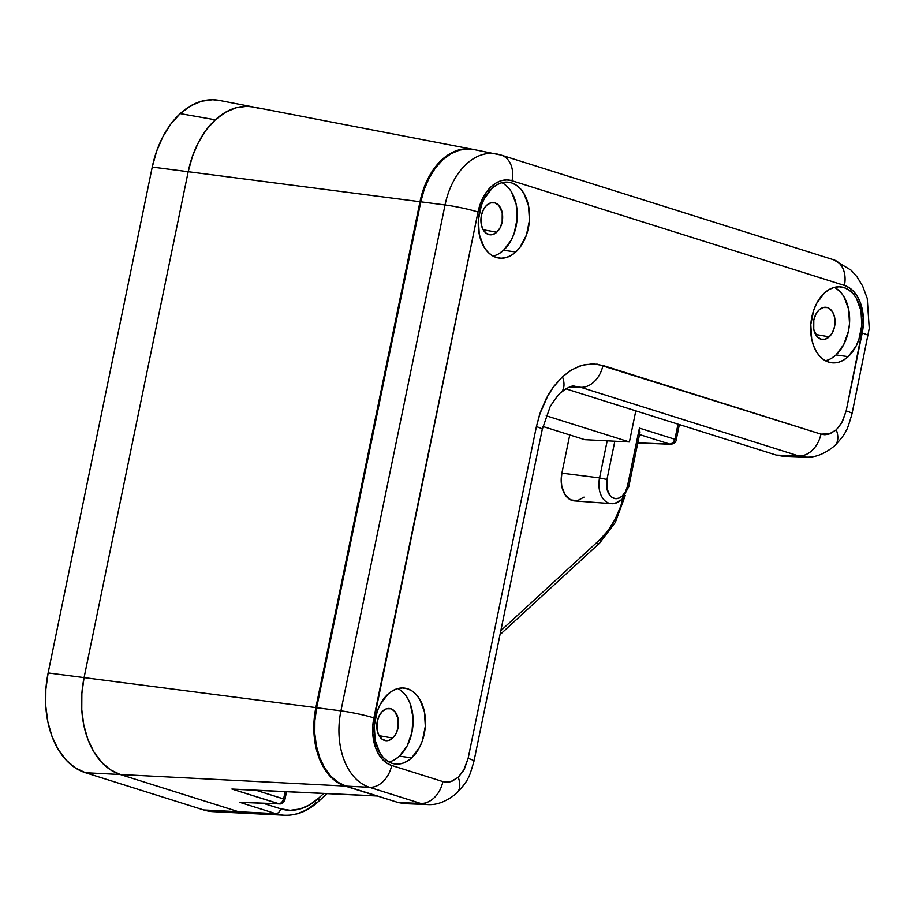 <?xml version="1.0" encoding="UTF-8"?>
<svg xmlns="http://www.w3.org/2000/svg" width="915" height="915" viewBox="0 0 915 915"><rect width="100%" height="100%" fill="white"/><g stroke="black" fill="none" stroke-linecap="round" stroke-linejoin="round"><path stroke-width="1.37" d="M213.218 811.651L203.645 809.947L85.427 772.718L75.156 767.788L65.937 759.873L58.125 749.282L52.006 736.415L47.832 721.752L45.75 705.888L45.853 689.407L48.129 672.948L152.245 167.068L188.193 171.711A82.327 54.797 -83.1 0 1 215.334 119.808L180.186 113.62A84.763 56.41 96.9 0 0 152.245 167.068L48.129 672.948A84.763 56.41 96.9 0 0 85.427 772.718L203.645 809.947A84.763 56.41 96.9 0 0 213.103 811.651L247.713 813.389A82.327 54.797 -83.1 0 1 238.529 811.731L203.645 809.947L238.529 811.731L120.3 774.513L85.427 772.718L120.3 774.513A82.327 54.797 -83.1 0 1 84.077 677.603L48.129 672.948L84.077 677.603L188.193 171.711L152.245 167.068L156.614 151.261L162.893 136.724L170.853 124.017L180.186 113.62L190.537 105.934L201.506 101.245L212.657 99.746L219.611 100.478M281.568 803.004A5.456 3.809 -87.8 0 1 279.361 803.896A5.456 3.809 -87.8 0 1 278.686 803.782L231.895 789.039L376.42 795.89L345.195 786.054L120.3 774.513L238.529 811.731L275.667 813.641A5.456 4.049 -72.5 0 0 280.596 808.791L263.028 803.256L280.596 808.791L290.169 810.324L299.948 809.009L309.556 804.903L318.626 798.166A5.456 3.214 47.4 0 1 318.271 801.7A5.456 3.214 47.4 0 1 316.487 802.238A79.742 53.07 -83.1 0 1 284.565 815.242A79.742 53.07 -83.1 0 1 275.667 813.641L238.529 811.731L247.816 813.389L238.529 811.731L120.3 774.513L110.326 769.721L101.371 762.035L93.776 751.741L87.84 739.24L83.78 725.012L81.767 709.594L81.858 693.581L84.077 677.603L188.193 171.711L419.985 201.723A66.646 44.355 -83.1 0 1 472.746 149.328L219.36 100.433A84.763 56.41 96.9 0 0 180.186 113.62L215.334 119.808A82.327 54.797 -83.1 0 1 253.386 106.998A82.327 54.797 -83.1 0 1 257.481 108.039M253.386 106.998A82.327 54.797 96.9 0 0 188.193 171.711L192.436 156.374L198.532 142.248L206.264 129.907L215.334 119.808L225.387 112.339L236.036 107.787L246.867 106.334L253.627 107.044L246.867 106.334L236.036 107.787L225.387 112.339L215.334 119.808L206.264 129.907L198.532 142.248L192.436 156.374L188.193 171.711L84.077 677.603L315.858 707.604L419.985 201.723L188.193 171.711L84.077 677.603A82.327 54.797 96.9 0 0 120.3 774.513L345.195 786.054A66.646 44.355 -83.1 0 1 315.858 707.604L84.077 677.603L81.858 693.581L81.767 709.594L83.78 725.012L87.84 739.24L93.776 751.741L101.371 762.035L110.326 769.721L120.3 774.513L238.529 811.731A82.327 54.797 96.9 0 0 247.713 813.389L284.565 815.242C296.712 815.642 307.943 811.125 318.271 801.7L327.044 793.637M621.891 499.567A5.456 3.214 47.4 0 1 620.015 500.128A21.491 14.297 -83.1 0 1 611.197 503.616A21.491 14.297 -83.1 0 1 599.565 477.904L606.965 479.483L614.834 441.213L606.965 479.483L606.908 488.713L610.328 495.919L613.027 497.954L616.081 498.675L619.238 498.023L622.223 496.056A5.456 3.214 47.4 0 1 621.891 499.567A5.456 3.214 -132.6 0 0 622.223 496.056A16.035 10.671 -83.1 0 1 610.328 495.919A16.035 10.671 -83.1 0 1 606.965 479.483L599.565 477.904A21.491 14.297 96.9 0 0 610.442 503.536M278.686 803.782L239.49 802.249L278.686 803.782A5.456 4.049 -72.5 0 0 283.616 798.921L285.114 791.647L283.616 798.921L256.131 790.274L284.622 799.298L283.616 798.921L281.751 802.455L279.43 803.896L231.895 789.039L376.42 795.89A1.087 0.812 -72.5 0 0 376.797 795.798A1.087 0.812 107.5 0 1 376.42 795.89L376.477 795.901A1.087 0.812 -73.9 0 0 376.854 795.821A1.087 0.812 106.1 0 1 376.477 795.901L345.195 786.054A1.087 0.812 107.5 0 0 345.573 785.962M284.622 799.298L284.908 799.55C283.822 802.741 281.969 804.194 279.361 803.896L240.942 802.398M318.294 801.677A5.456 3.214 -132.6 0 0 318.626 798.166L323.727 793.477L318.626 798.166A74.287 49.444 -83.1 0 1 280.596 808.791A5.456 4.049 107.5 0 1 275.667 813.641L239.49 802.249L275.667 813.641A79.742 53.07 96.9 0 0 284.668 815.254M500.825 630.698L599.897 539.644L608.075 530.528L615.052 519.388L620.564 506.658L623.092 498.355A74.287 49.444 -83.1 0 1 599.897 539.644L500.825 630.698M583.999 497.131L577.399 500.711L570.686 499.887L565.138 494.821L561.821 486.494L561.192 479.906L561.901 473.135L569.771 434.934L561.901 473.135A23.207 15.441 96.9 0 0 574.471 500.905L611.197 503.616C614.32 504.119 617.877 502.77 621.868 499.59L628.811 486.563L627.507 485.945L639.413 428.106L674.915 439.28L678.026 424.148L674.915 439.28L639.413 428.106L627.507 485.945A16.035 10.671 -83.1 0 1 622.223 496.056L625.494 491.687L627.507 485.945L628.811 486.563L639.985 432.28L639.413 428.106L639.951 432.395M637.801 442.883L669.986 444.141L639.516 434.545L669.986 444.141L637.801 442.883M599.565 477.904L561.901 473.135L599.565 477.904L607.194 440.824L599.565 477.904M317.322 707.924L315.858 707.604A66.646 44.355 96.9 0 0 345.195 786.054M420.774 201.86L419.985 201.723L315.858 707.604M472.437 149.271A66.646 44.355 96.9 0 0 419.985 201.723M377.06 796.004L233.199 789.188M500.013 634.655L599.542 543.178A5.456 3.214 -132.6 0 0 599.897 539.644A5.456 3.214 47.4 0 1 599.565 543.155A5.456 3.214 47.4 0 1 597.758 543.716M675.922 439.657L676.219 439.898C675.899 442.368 674.046 443.821 670.649 444.244A5.456 3.809 -87.8 0 1 669.986 444.141A5.456 4.049 -72.5 0 0 674.915 439.28L673.051 442.814L669.986 444.141M388.886 761.943A37.938 25.243 96.9 0 0 399.455 756.156L411.681 757.86A38.224 25.437 -83.1 0 1 394.811 763.933A38.224 25.437 -83.1 0 1 374.384 735.191A38.224 25.437 -83.1 0 1 387.903 694.233L392.569 690.768L397.51 688.652L402.543 687.977L407.461 688.766L412.093 690.997L416.256 694.565L419.779 699.335L424.423 711.756L425.315 726.338L422.318 740.887L419.482 747.441L411.681 757.86L407.015 761.326L402.074 763.442L397.041 764.117L392.123 763.327L387.491 761.097L383.328 757.529L379.805 752.759L375.161 740.338L374.269 725.755L377.266 711.207L380.102 704.653L387.903 694.233A38.224 25.437 -83.1 0 1 403.995 688.057A38.224 25.437 -83.1 0 1 425.132 716.319A38.224 25.437 -83.1 0 1 411.681 757.86L399.455 756.156L407.198 745.805L411.967 732.229L413.031 717.497L410.229 703.829L407.495 698.065M825.41 360.727A37.938 25.243 96.9 0 0 835.99 354.94L848.205 356.644A38.224 25.437 -83.1 0 1 831.335 362.729A38.224 25.437 -83.1 0 1 810.907 333.986A38.224 25.437 -83.1 0 1 824.426 293.029L829.093 289.552L834.034 287.447L839.066 286.772L843.985 287.562L848.617 289.781L852.78 293.349L856.303 298.13L860.946 310.54L861.839 325.122L858.842 339.671L856.005 346.225L848.205 356.644L843.538 360.11L838.598 362.226L833.565 362.9L828.647 362.111L824.015 359.892L819.851 356.324L816.329 351.543L813.572 345.744L811.685 339.133L810.793 324.539L813.79 310.002L816.626 303.448L824.426 293.029A38.224 25.437 -83.1 0 1 840.519 286.853A38.224 25.437 -83.1 0 1 861.656 315.115A38.224 25.437 -83.1 0 1 848.205 356.644L835.99 354.94L843.721 344.6L848.491 331.024L849.509 323.658L848.628 309.178L844.019 296.86M493.013 256.063A37.938 25.243 96.9 0 0 503.582 250.264L515.808 251.98A38.224 25.437 -83.1 0 1 498.927 258.053A38.224 25.437 -83.1 0 1 478.511 229.31A38.224 25.437 -83.1 0 1 492.018 188.353L496.685 184.887L501.626 182.771L506.658 182.096L511.588 182.886L516.22 185.105L520.372 188.673L523.906 193.454L528.538 205.864L529.43 220.458L526.445 234.995L520.017 247.29L515.808 251.98L511.142 255.445L506.201 257.55L501.168 258.224L496.239 257.435L491.607 255.216L487.455 251.648L483.932 246.867L479.288 234.457L478.396 219.875L481.393 205.326L484.218 198.772L492.018 188.353A38.224 25.437 -83.1 0 1 508.111 182.177A38.224 25.437 -83.1 0 1 529.259 210.439A38.224 25.437 -83.1 0 1 515.808 251.98L503.582 250.264L511.325 239.924L514.139 233.417L517.112 218.982L516.22 204.503L511.611 192.184M832.101 259.403A24.568 18.197 107.5 0 1 833.725 259.826A24.568 18.197 107.5 0 1 844.431 285.423A40.409 26.901 -83.1 0 1 862.216 332.991A24.568 2.265 11.6 0 1 868.072 335.748A24.568 2.265 -168.4 0 0 862.216 332.991L846.169 410.915A24.568 2.265 11.6 0 1 852.037 413.672A24.568 2.265 -168.4 0 0 846.169 410.915L841.651 423.039L836.287 429.833L829.894 433.847L820.938 434.122L824.77 434.739L828.75 434.213L836.287 429.833A24.568 14.468 47.4 0 1 834.812 445.628A24.568 14.468 -132.6 0 0 836.287 429.833L842.406 421.655L846.169 410.915L863.303 325.145L863.348 317.288L860.363 302.728L857.447 296.597L853.718 291.542L849.326 287.767L844.431 285.423L512.023 180.747L506.819 179.912L501.5 180.632L496.273 182.863L491.344 186.523L486.894 191.487L483.097 197.549L478.019 212.006L372.805 725.732L372.76 733.601L375.745 748.15L378.661 754.292L382.39 759.336L386.782 763.11L391.677 765.466L442.883 781.582L446.714 782.211L450.706 781.673L458.243 777.304A24.568 14.468 47.4 0 1 456.757 793.099A24.568 14.468 -132.6 0 0 458.243 777.304L451.838 781.319L442.883 781.582A24.568 18.197 107.5 0 1 420.706 803.427L427.499 804.548M574.277 386.199L580.762 387.308A24.568 18.197 -72.5 0 0 602.939 365.474L820.938 434.122A24.568 18.197 107.5 0 1 798.761 455.956L805.555 457.077M473.707 149.522L468.24 148.951L459.479 150.117L450.866 153.8L442.734 159.839L435.403 168.005L429.146 178.002L424.217 189.416L420.786 201.826L445.045 204.971A64.954 43.222 -83.1 0 1 496.468 153.914A64.954 43.222 -83.1 0 1 499.704 154.727A24.568 18.197 107.5 0 1 501.203 155.104A24.568 18.197 107.5 0 1 512.023 180.747L844.431 285.423A24.568 18.197 -72.5 0 0 833.599 259.78L851.156 270.222L857.069 276.89L862.673 286.109L867.237 298.382L869.25 328.428L852.037 413.672C848.926 424.594 846.878 430.37 845.895 430.988C845.048 433.71 841.32 438.628 834.709 445.719C824.598 454.069 814.785 457.855 805.269 457.065L798.761 455.956L776.275 455.087L565.905 388.841L776.275 455.087L798.761 455.956A24.568 18.197 -72.5 0 0 820.938 434.122L597.255 364.181L585.348 364.513L579.344 366.194L570.594 370.506L562.462 376.763A24.568 14.468 47.4 0 1 560.987 392.546A24.568 14.468 -132.6 0 0 562.462 376.763L572.012 369.649L582.34 365.234L592.851 363.838L602.939 365.474A24.568 18.197 107.5 0 1 580.762 387.308L570.056 386.896L580.762 387.308L798.761 455.956L580.762 387.308L574.471 386.21M496.822 232.181A16.195 10.786 -83.1 0 1 489.331 234.697A16.195 10.786 -83.1 0 1 480.993 222.322A16.195 10.786 -83.1 0 1 486.734 205.212A16.195 10.786 -83.1 0 1 493.219 202.57A16.195 10.786 -83.1 0 1 502.495 214.327A16.195 10.786 -83.1 0 1 496.822 232.181L483.166 229.779L496.822 232.181L492.75 234.537L490.612 234.823L486.563 233.554L483.303 230.02L481.336 224.758L481.393 215.425L483.429 209.627L486.734 205.212L490.806 202.844L495.026 202.901L498.755 205.349L502.221 212.635L502.163 221.968L500.128 227.755L496.822 232.181M392.695 738.062A16.195 10.786 -83.1 0 1 385.215 740.578A16.195 10.786 -83.1 0 1 376.866 728.214A16.195 10.786 -83.1 0 1 382.619 711.092A16.195 10.786 -83.1 0 1 389.104 708.45A16.195 10.786 -83.1 0 1 398.368 720.219A16.195 10.786 -83.1 0 1 392.695 738.062L379.05 735.66L392.695 738.062L388.623 740.429L386.496 740.715L382.436 739.434L379.187 735.9L377.22 730.639L377.277 721.306L379.313 715.507L382.619 711.092L386.69 708.736L390.911 708.782L394.628 711.23L398.094 718.515L398.036 727.848L396.001 733.647L392.695 738.062M829.219 336.846A16.195 10.786 -83.1 0 1 821.739 339.374A16.195 10.786 -83.1 0 1 813.389 326.998A16.195 10.786 -83.1 0 1 819.142 309.888A16.195 10.786 -83.1 0 1 825.627 307.246A16.195 10.786 -83.1 0 1 834.892 319.003A16.195 10.786 -83.1 0 1 829.219 336.846L815.574 334.444L829.219 336.846L825.147 339.213L820.927 339.168L817.198 336.709L813.744 329.423L813.801 320.101L815.837 314.303L819.142 309.888L823.214 307.52L827.435 307.566L829.39 308.504L832.65 312.049L834.617 317.311L834.56 326.632L832.524 332.431L829.219 336.846M833.599 259.78L501.203 155.104L473.513 149.477A66.589 44.32 96.9 0 0 420.786 201.826L316.659 707.707L314.874 720.643L314.794 733.59L316.43 746.057L319.712 757.574L324.516 767.685L330.658 776.012L337.898 782.222L345.973 786.099L398.231 802.546L404.773 803.667M805.28 457.077L782.645 456.196L776.275 455.087L782.828 456.196M574.551 386.21C572.23 385.272 567.666 387.411 560.884 392.638C559.248 392.867 549.103 407.621 549.812 407.678L542.263 429.375A24.568 2.265 -168.4 0 0 536.407 426.63L540.433 412.013L546.335 398.311L553.838 386.347L562.462 376.763L552.683 387.926L548.337 394.685L539.736 414.072L536.407 426.63A24.568 2.265 11.6 0 1 542.263 429.375L473.981 761.143A24.568 2.265 -168.4 0 0 468.125 758.386L536.407 426.63L468.125 758.386L463.596 770.51L458.243 777.304L464.351 769.126L468.125 758.386A24.568 2.265 11.6 0 1 473.981 761.143C470.87 772.066 468.823 777.842 467.84 778.459C466.993 781.181 463.265 786.088 456.665 793.191C446.543 801.54 436.729 805.326 427.225 804.537L420.706 803.427A24.568 18.197 -72.5 0 0 442.883 781.582L391.677 765.466A40.409 26.901 -83.1 0 1 373.892 717.886A24.568 2.265 -168.4 0 0 340.918 710.852L445.045 204.971L420.786 201.826L316.659 707.707L340.918 710.852L316.659 707.707A66.589 44.32 96.9 0 0 345.973 786.099L369.5 787.3A64.954 43.222 -83.1 0 1 340.918 710.852A64.954 43.222 96.9 0 0 369.5 787.3L345.973 786.099L398.231 802.546L420.706 803.427L369.5 787.3L420.706 803.427L398.231 802.546L404.602 803.656L427.225 804.548M394.834 759.587L399.455 756.156A37.938 25.243 96.9 0 0 413.111 719.442A37.938 25.243 96.9 0 0 397.773 688.583M403.995 693.33L399.866 689.784M498.95 253.707L503.582 250.264A37.938 25.243 96.9 0 0 517.238 213.561A37.938 25.243 96.9 0 0 501.9 182.703M508.122 187.438L503.993 183.904M831.358 358.383L835.99 354.94A37.938 25.243 96.9 0 0 849.635 318.237A37.938 25.243 96.9 0 0 834.297 287.379M840.519 292.114L836.39 288.568M391.677 765.466A24.568 18.197 107.5 0 1 369.5 787.3A24.568 18.197 -72.5 0 0 391.677 765.466M373.892 717.886L478.019 212.006A24.568 2.265 -168.4 0 0 445.045 204.971L340.918 710.852A24.568 2.265 11.6 0 1 373.892 717.886M496.159 153.857A64.954 43.222 96.9 0 0 445.045 204.971A24.568 2.265 11.6 0 1 478.019 212.006A40.409 26.901 -83.1 0 1 512.023 180.747A24.568 18.197 -72.5 0 0 501.329 155.15M546.209 415.765L629.406 441.956L635.811 410.846L629.406 441.956L584.799 439.669L629.406 441.956L546.209 415.765M542.915 426.482L584.799 439.669L542.915 426.482M284.92 799.538L286.532 791.715M599.542 543.178L615.326 522.419L625.231 495.553M670.649 444.244L637.778 442.963M679.365 424.56L676.219 439.898"/></g></svg>
